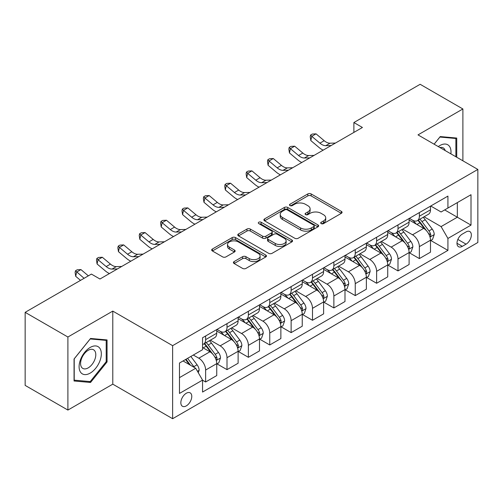<?xml version="1.0" encoding="UTF-8"?>
<svg xmlns="http://www.w3.org/2000/svg" width="503" height="503" viewBox="0 0 503 503"><rect width="100%" height="100%" fill="white"/><g stroke="black" fill="none" stroke-linecap="round" stroke-linejoin="round"><path stroke-width="0.75" d="M321.184 223.615A1.66 0.962 0 0 0 323.536 223.615L341.367 213.316A2.377 1.371 0 0 0 342.065 212.348A2.377 1.371 0 0 0 341.367 211.379L311.156 193.938A2.377 1.371 0 0 0 307.798 193.938L289.967 204.237A1.66 0.962 0 0 0 289.476 204.916A1.66 0.962 0 0 0 289.967 205.589A1.66 0.962 0 0 0 292.318 205.589L294.626 204.256A7.595 4.382 0 0 1 305.365 204.256L307.88 205.714A7.595 4.382 0 0 1 310.106 208.814A7.595 4.382 0 0 1 307.88 211.914L305.572 213.247A1.66 0.962 0 0 0 305.088 213.926A1.66 0.962 0 0 0 305.572 214.605A1.66 0.962 0 0 0 307.924 214.605L310.232 213.272A7.595 4.382 0 0 1 320.977 213.272L323.492 214.724A7.595 4.382 0 0 1 325.718 217.824A7.595 4.382 0 0 1 323.492 220.924L321.184 222.257A1.66 0.962 0 0 0 320.7 222.936A1.66 0.962 0 0 0 321.184 223.615L321.184 222.257M186.311 405.877A7.74 4.47 120 0 0 191.366 399.055A7.74 4.47 120 0 0 190.178 392.856A7.74 4.47 120 0 0 186.311 393.239A7.74 4.47 120 0 0 181.256 400.061A7.74 4.47 120 0 0 182.438 406.261A7.74 4.47 120 0 0 186.311 405.877M234.115 261.579A2.377 1.371 0 0 0 233.423 262.547A2.377 1.371 0 0 0 234.115 263.515L242.591 268.407A2.377 1.371 0 0 0 245.948 268.407L265.754 256.97A2.377 1.371 0 0 0 266.452 256.002A2.377 1.371 0 0 0 265.754 255.034L235.542 237.592A2.377 1.371 0 0 0 232.185 237.592L212.385 249.029A2.377 1.371 0 0 0 211.688 249.997A2.377 1.371 0 0 0 212.385 250.966L222.622 256.876A2.377 1.371 0 0 0 225.979 256.876L234.455 251.984A2.377 1.371 0 0 0 235.146 251.016A2.377 1.371 0 0 0 234.455 250.048L229.374 247.111A6.35 3.666 0 0 1 227.519 244.521A6.35 3.666 0 0 1 231.437 241.132A6.35 3.666 0 0 1 238.353 241.93L258.246 253.411A6.35 3.666 0 0 1 260.101 256.002A6.35 3.666 0 0 1 256.184 259.391A6.35 3.666 0 0 1 249.268 258.599L245.948 256.681A2.377 1.371 0 0 0 242.591 256.681L234.115 261.579L234.115 263.515M112.785 311.099L67.899 337.016L25.15 312.338L25.15 385.392L67.899 410.071L112.785 384.16L172.63 418.71L172.63 345.655L112.785 311.099L112.785 384.16M462.886 160.797L462.886 108.969L418.006 134.886L477.85 169.436L172.63 345.655M462.886 108.969L420.143 84.29L353.879 122.543L353.879 132.415M25.15 312.338L91.408 274.085L99.959 279.02L362.43 127.479L353.879 122.543M294.789 238.271A2.377 1.371 0 0 0 298.147 238.271L317.953 226.834A2.377 1.371 0 0 0 318.651 225.866A2.377 1.371 0 0 0 317.953 224.898L287.741 207.456A2.377 1.371 0 0 0 284.384 207.456L264.578 218.893A2.377 1.371 0 0 0 263.886 219.861A2.377 1.371 0 0 0 264.578 220.83L294.789 238.271M259.454 223.973A1.66 0.962 0 0 1 261.139 224.206L261.139 222.232L291.853 239.969A2.377 1.371 0 0 1 292.551 240.937A2.377 1.371 0 0 1 291.853 241.905L272.048 253.342A2.377 1.371 0 0 1 268.69 253.342L238.479 235.894L238.479 233.958A2.377 1.371 0 0 0 237.787 234.926A2.377 1.371 0 0 0 238.479 235.894M238.479 233.958L246.96 229.066A2.377 1.371 0 0 1 250.312 229.066L262.566 236.14A2.377 1.371 0 0 0 265.924 236.14L271.545 232.895A2.377 1.371 0 0 0 272.242 231.927A2.377 1.371 0 0 0 271.545 230.952L258.787 223.59A1.66 0.962 0 0 1 258.303 222.911A1.66 0.962 0 0 1 259.328 222.024A1.66 0.962 0 0 1 261.139 222.232M466.055 231.927L462.288 234.102A7.495 4.326 120 0 0 457.39 240.704A7.495 4.326 120 0 0 458.541 246.715A7.495 4.326 120 0 0 462.288 246.344L466.055 244.169A7.495 4.326 120 0 0 470.946 237.567A7.495 4.326 120 0 0 469.802 231.556A7.495 4.326 120 0 0 466.055 231.927M172.63 418.71L477.85 242.49L477.85 169.436M430.744 206.016L441.087 211.989L447.928 208.041L447.928 196.095L202.552 337.758L202.552 349.704L179.47 363.028L179.47 393.434L202.552 380.111L202.552 392.057L447.928 250.387L447.928 238.447L441.087 226.595L424.086 216.78M447.928 208.041L471.009 194.711L471.009 225.118L447.928 238.447M67.899 337.016L67.899 410.071M444.677 209.914L457.334 217.221L457.334 202.608L471.009 194.711M441.087 226.595L457.334 217.221L471.009 225.118M179.47 377.64L195.711 368.265L183.061 360.959M202.552 380.205L205.633 381.984L205.633 370.038A9.67 5.583 -120 0 0 198.792 358.193L193.322 355.036M205.633 381.984L216.749 375.565L216.749 363.625A9.67 5.583 -120 0 0 209.908 351.773L202.552 347.529M217 363.87L227.004 369.642L227.004 357.702A9.67 5.583 -120 0 0 220.163 345.85L210.348 340.185M227.004 369.642L238.12 363.229L238.12 351.283A9.67 5.583 -120 0 0 231.279 339.437L216.749 331.043M238.378 351.528L248.381 357.306L248.381 345.36A9.67 5.583 -120 0 0 241.541 333.514L231.72 327.843M248.381 357.306L259.491 350.887L259.491 338.94A9.67 5.583 -120 0 0 252.657 327.095L238.12 318.707M259.749 339.192L269.753 344.964L269.753 333.017A9.67 5.583 -120 0 0 262.912 321.172L253.091 315.5M269.753 344.964L280.869 338.55L280.869 326.604A9.67 5.583 -120 0 0 274.028 314.759L259.491 306.365M281.127 326.849L291.13 332.621L291.13 320.681A9.67 5.583 -120 0 0 284.289 308.829L274.468 303.164M291.13 332.621L302.24 326.208L302.24 314.262A9.67 5.583 -120 0 0 295.399 302.416L280.869 294.022M302.498 314.507L312.501 320.285L312.501 308.339A9.67 5.583 -120 0 0 305.661 296.493L295.839 290.822M312.501 320.285L323.618 313.866L323.618 301.919A9.67 5.583 -120 0 0 316.777 290.074L302.24 281.686M323.869 302.171L333.873 307.943L333.873 295.997A9.67 5.583 -120 0 0 327.038 284.151L317.217 278.48M333.873 307.943L344.989 301.53L344.989 289.583A9.67 5.583 -120 0 0 338.148 277.738L323.618 269.344M345.247 289.829L355.25 295.607L355.25 283.661A9.67 5.583 -120 0 0 348.409 271.815L338.588 266.144M355.25 295.607L366.366 289.187L366.366 277.241A9.67 5.583 -120 0 0 359.526 265.395L344.989 257.002M366.618 277.486L376.621 283.264L376.621 271.318A9.67 5.583 -120 0 0 369.78 259.473L359.966 253.801M376.621 283.264L387.738 276.845L387.738 264.899A9.67 5.583 -120 0 0 380.897 253.053L366.366 244.665M387.995 265.15L397.999 270.922L397.999 258.976A9.67 5.583 -120 0 0 391.158 247.13L381.337 241.459M397.999 270.922L409.109 264.509L409.109 252.563A9.67 5.583 -120 0 0 402.274 240.717L387.738 232.323M409.367 252.808L419.37 258.586L419.37 246.64A9.67 5.583 -120 0 0 412.529 234.794L402.708 229.123M419.37 258.586L430.486 252.166L430.486 240.22A9.67 5.583 -120 0 0 423.645 228.375L409.109 219.981M409.367 218.352L412.529 220.182A9.67 5.583 -120 0 0 417.371 220.66A9.67 5.583 -120 0 0 419.37 216.233L419.37 212.58M387.995 230.695L391.158 232.518A9.67 5.583 -120 0 0 395.993 233.002A9.67 5.583 -120 0 0 397.999 228.569L397.999 224.916M366.618 243.037L369.78 244.86A9.67 5.583 -120 0 0 374.622 245.338A9.67 5.583 -120 0 0 376.621 240.912L376.621 237.259M345.247 255.373L348.409 257.203A9.67 5.583 -120 0 0 353.244 257.681A9.67 5.583 -120 0 0 355.25 253.254L355.25 249.601M323.869 267.715L327.038 269.539A9.67 5.583 -120 0 0 331.873 270.023A9.67 5.583 -120 0 0 333.873 265.59L333.873 261.937M302.498 280.058L305.661 281.881A9.67 5.583 -120 0 0 310.496 282.359A9.67 5.583 -120 0 0 312.501 277.933L312.501 274.28M281.127 292.394L284.289 294.224A9.67 5.583 -120 0 0 289.124 294.701A9.67 5.583 -120 0 0 291.13 290.275L291.13 286.622M259.749 304.736L262.912 306.56A9.67 5.583 -120 0 0 267.747 307.037A9.67 5.583 -120 0 0 269.753 302.611L269.753 298.958M238.378 317.072L241.541 318.902A9.67 5.583 -120 0 0 246.376 319.38A9.67 5.583 -120 0 0 248.381 314.953L248.381 311.3M217 329.415L220.163 331.244A9.67 5.583 -120 0 0 225.004 331.722A9.67 5.583 -120 0 0 227.004 327.296L227.004 323.643M430.744 240.465L447.928 250.387M417.371 220.66L428.481 214.24A9.67 5.583 -120 0 0 430.486 209.814L430.486 206.161M395.993 233.002L407.109 226.583A9.67 5.583 -120 0 0 409.109 222.156L409.109 218.503M374.622 245.338L385.732 238.925A9.67 5.583 -120 0 0 387.738 234.492L387.738 230.839M353.244 257.681L364.361 251.261A9.67 5.583 -120 0 0 366.366 246.835L366.366 243.182M331.873 270.023L342.989 263.603A9.67 5.583 -120 0 0 344.989 259.177L344.989 255.524M310.496 282.359L321.612 275.946A9.67 5.583 -120 0 0 323.618 271.513L323.618 267.86M289.124 294.701L300.241 288.282A9.67 5.583 -120 0 0 302.24 283.855L302.24 280.202M267.747 307.037L278.863 300.624A9.67 5.583 -120 0 0 280.869 296.198L280.869 292.545M246.376 319.38L257.492 312.967A9.67 5.583 -120 0 0 259.491 308.534L259.491 304.881M225.004 331.722L236.114 325.303A9.67 5.583 -120 0 0 238.12 320.876L238.12 317.223M202.552 344.454A9.67 5.583 -120 0 0 203.627 344.058L214.743 337.645A9.67 5.583 -120 0 0 216.749 333.219L216.749 329.566M203.627 344.058A9.67 5.583 -120 0 0 205.633 339.632L205.633 335.979M195.711 368.265L202.552 380.111M456.73 157.244L456.73 138.055L440.232 136.577L434.114 144.185M74.054 380.991L90.553 382.462L107.057 361.94L107.057 339.934L90.553 338.462L74.054 358.991L74.054 380.991M106.202 361.443L107.057 361.94M88.811 381.456L90.553 382.462M321.851 223.848L323.492 222.898A7.595 4.382 0 0 0 325.718 219.798L325.718 217.824M310.106 208.814L310.106 210.788A7.595 4.382 0 0 1 307.88 213.888L306.239 214.838M341.336 213.335L311.156 195.912A2.377 1.371 0 0 0 307.798 195.912L290.627 205.828M317.921 226.853L287.741 209.43A2.377 1.371 0 0 0 284.384 209.43L264.609 220.848M313.759 226.545A1.66 0.962 0 0 0 314.243 225.866A1.66 0.962 0 0 0 313.759 225.187L287.238 209.877A1.66 0.962 0 0 0 284.887 209.877L282.453 211.285A7.595 4.382 0 0 0 280.228 214.385A7.595 4.382 0 0 0 282.453 217.485L300.58 227.953A7.595 4.382 0 0 0 311.326 227.953L313.759 226.545L313.759 228.519A1.66 0.962 0 0 0 314.243 227.84L314.243 225.866M280.228 214.385L280.228 216.359A7.595 4.382 0 0 0 282.453 219.459L282.453 217.485M313.759 228.519L311.326 229.928A7.595 4.382 0 0 1 300.58 229.928L282.453 219.459M238.51 235.913L246.96 231.04L246.96 229.066M272.242 231.927L272.242 233.901A2.377 1.371 0 0 1 271.545 234.87L265.924 238.114A2.377 1.371 0 0 1 262.566 238.114L250.312 231.04A2.377 1.371 0 0 0 246.96 231.04M261.139 224.206L291.822 241.924M275.279 243.477A6.35 3.666 0 0 0 282.202 244.276A6.35 3.666 0 0 0 286.119 240.887A6.35 3.666 0 0 0 284.258 238.296L277.254 234.247A2.377 1.371 0 0 0 273.896 234.247L268.275 237.498A2.377 1.371 0 0 0 267.577 238.466A2.377 1.371 0 0 0 268.275 239.434L275.279 243.477L275.279 245.451A6.35 3.666 0 0 0 282.202 246.25A6.35 3.666 0 0 0 286.119 242.861L286.119 240.887M267.577 238.466L267.577 240.44A2.377 1.371 0 0 0 268.275 241.409L268.275 239.434M275.279 245.451L268.275 241.409M260.101 256.002L260.101 257.976A6.35 3.666 0 0 1 256.184 261.365A6.35 3.666 0 0 1 249.268 260.573L245.948 258.655A2.377 1.371 0 0 0 242.591 258.655L234.147 263.534M227.519 244.521L227.519 246.495A6.35 3.666 0 0 0 229.374 249.086L229.374 247.111M234.423 252.003L229.374 249.086M265.722 256.989L235.542 239.566A2.377 1.371 0 0 0 232.185 239.566L212.417 250.984M430.486 240.616L432.536 239.434L434.246 234.492A6.407 3.697 -120 0 0 432.203 229.041L425.217 219.71A18.498 10.682 -120 0 0 423.199 217.296M416.245 224.105A18.498 10.682 -120 0 0 412.46 220.138M429.902 236.693L430.65 235.888L430.788 234.769A6.407 3.697 -120 0 0 428.952 230.915L421.967 221.59A18.498 10.682 -120 0 0 419.948 219.17M418.226 220.163A15.354 8.865 60 0 1 420.747 223.03L426.657 230.921M417.899 220.358A18.498 10.682 60 0 1 419.917 222.772L424.557 228.972M331.175 145.524L325.787 145.675A12.091 6.979 60 0 1 319.921 143.166L311.772 136.319L310.823 140.582L318.971 147.429A18.139 10.469 -120 0 0 323.171 150.146M335.451 143.059L330.062 143.204A12.091 6.979 60 0 1 324.196 140.702L316.047 133.848L311.772 136.319L310.603 135.037L312.313 134.049L316.047 133.848M310.823 140.582L310.219 136.741L310.603 135.037M409.109 252.959L411.165 251.77L412.875 246.835A6.407 3.697 -120 0 0 410.825 241.377L403.84 232.053A18.498 10.682 -120 0 0 401.822 229.632M394.874 236.441A18.498 10.682 -120 0 0 391.089 232.48M408.53 249.029L409.272 248.224L409.411 247.111A6.407 3.697 -120 0 0 407.581 243.257L400.589 233.926A18.498 10.682 -120 0 0 398.571 231.512M396.854 232.505A15.354 8.865 60 0 1 399.376 235.373L405.286 243.263M396.521 232.694A18.498 10.682 60 0 1 398.539 235.115L403.186 241.314M387.738 265.295L389.787 264.113L391.497 259.177A6.407 3.697 -120 0 0 389.454 253.719L382.469 244.395A18.498 10.682 -120 0 0 380.45 241.974M373.503 248.784A18.498 10.682 -120 0 0 369.711 244.823M387.153 261.371L387.901 260.567L388.039 259.447A6.407 3.697 -120 0 0 386.203 255.593L379.218 246.269A18.498 10.682 -120 0 0 377.2 243.848M375.477 244.842A15.354 8.865 60 0 1 377.998 247.709L383.908 255.606M375.15 245.036A18.498 10.682 60 0 1 377.168 247.451L381.808 253.65M366.366 277.637L368.416 276.455L370.126 271.513A6.407 3.697 -120 0 0 368.077 266.062L361.091 256.731A18.498 10.682 -120 0 0 359.073 254.317M352.125 261.126A18.498 10.682 -120 0 0 348.34 257.159M365.782 273.714L366.524 272.909L366.668 271.79A6.407 3.697 -120 0 0 364.832 267.936L357.847 258.605A18.498 10.682 -120 0 0 355.828 256.19M354.106 257.184A15.354 8.865 60 0 1 356.627 260.051L362.537 267.942M353.772 257.373A18.498 10.682 60 0 1 355.791 259.793L360.437 265.993M309.804 157.867L304.416 158.011A12.091 6.979 60 0 1 298.549 155.509L290.394 148.655L289.445 152.925L297.594 159.772A18.139 10.469 -120 0 0 301.8 162.488M314.079 155.396L308.691 155.546A12.091 6.979 60 0 1 302.819 153.038L294.67 146.191L290.394 148.655L289.225 147.373L290.935 146.386L294.67 146.191M289.445 152.925L288.848 149.083L289.225 147.373M288.426 170.209L283.038 170.354A12.091 6.979 60 0 1 277.172 167.845L269.023 160.998L268.074 165.261L276.222 172.114A18.139 10.469 -120 0 0 280.429 174.824M292.702 167.738L287.314 167.889A12.091 6.979 60 0 1 281.447 165.38L273.299 158.533L269.023 160.998L267.854 159.715L269.564 158.728L273.299 158.533M268.074 165.261L267.477 161.419L267.854 159.715M267.055 182.545L261.667 182.696A12.091 6.979 60 0 1 255.801 180.187L247.652 173.34L246.696 177.603L254.851 184.45A18.139 10.469 -120 0 0 259.051 187.166M271.331 180.08L265.942 180.225A12.091 6.979 60 0 1 260.076 177.722L251.921 170.869L247.652 173.34L246.476 172.057L248.186 171.07L251.921 170.869M246.696 177.603L246.099 173.761L246.476 172.057M344.989 289.98L347.039 288.791L348.749 283.855A6.407 3.697 -120 0 0 346.705 278.398L339.72 269.074A18.498 10.682 -120 0 0 337.702 266.653M330.754 273.462A18.498 10.682 -120 0 0 326.963 269.501M344.404 286.05L345.152 285.245L345.291 284.126A6.407 3.697 -120 0 0 343.455 280.272L336.469 270.947A18.498 10.682 -120 0 0 334.451 268.533M332.728 269.526A15.354 8.865 60 0 1 335.25 272.393L341.166 280.284M332.401 269.715A18.498 10.682 60 0 1 334.42 272.136L339.066 278.335M245.678 194.887L240.289 195.032A12.091 6.979 60 0 1 234.423 192.53L226.275 185.676L225.325 189.945L233.474 196.792A18.139 10.469 -120 0 0 237.68 199.509M249.953 192.416L244.565 192.567A12.091 6.979 60 0 1 238.699 190.059L230.55 183.211L226.275 185.676L225.105 184.394L226.815 183.406L230.55 183.211M225.325 189.945L224.728 186.104L225.105 184.394M450.889 153.874A15.719 9.073 120 0 0 449.512 146.404A15.719 9.073 120 0 0 438.295 146.599M445.18 150.579A10.758 6.212 120 0 0 444.457 149.014A10.758 6.212 120 0 0 443.244 147.895A10.758 6.212 120 0 0 439.955 147.561M439.855 137.042L455.875 138.495L455.875 156.754M454.819 137.879L455.875 138.495M434.146 144.204L439.892 137.061M90.213 347.435A15.719 9.073 120 0 0 79.097 366.681A15.719 9.073 120 0 0 90.213 373.1A15.719 9.073 120 0 0 101.329 353.848A15.719 9.073 120 0 0 90.213 347.435M88.188 350.308A10.758 6.212 120 0 0 81.159 359.796A10.758 6.212 120 0 0 82.806 368.416A10.758 6.212 120 0 0 88.188 367.882A10.758 6.212 120 0 0 95.218 358.4A10.758 6.212 120 0 0 93.571 349.78A10.758 6.212 120 0 0 88.188 350.308M106.202 361.695L90.213 381.582L74.224 380.155L74.224 358.84L90.213 338.947L106.202 340.38L106.202 361.695M105.14 339.764L106.202 340.38M323.618 302.316L325.667 301.134L327.378 296.198A6.407 3.697 -120 0 0 325.334 290.74L318.342 281.41A18.498 10.682 -120 0 0 316.324 278.995M309.376 285.805A18.498 10.682 -120 0 0 305.591 281.843M323.033 298.392L323.775 297.587L323.919 296.468A6.407 3.697 -120 0 0 322.083 292.614L315.098 283.29A18.498 10.682 -120 0 0 313.08 280.869M311.357 281.862A15.354 8.865 60 0 1 313.878 284.729L319.789 292.62M311.024 282.057A18.498 10.682 60 0 1 313.042 284.472L317.689 290.671M302.24 314.658L304.296 313.47L306 308.534A6.407 3.697 -120 0 0 303.957 303.076L296.971 293.752A18.498 10.682 -120 0 0 294.953 291.338M288.005 298.147A18.498 10.682 -120 0 0 284.214 294.18M301.655 310.735L302.404 309.93L302.542 308.811A6.407 3.697 -120 0 0 300.706 304.956L293.721 295.626A18.498 10.682 -120 0 0 291.702 293.211M289.98 294.205A15.354 8.865 60 0 1 292.501 297.072L298.417 304.963M289.653 294.393A18.498 10.682 60 0 1 291.671 296.814L296.317 303.013M280.869 327L282.919 325.812L284.629 320.876A6.407 3.697 -120 0 0 282.585 315.419L275.6 306.094A18.498 10.682 -120 0 0 273.582 303.674M266.628 310.483A18.498 10.682 -120 0 0 262.843 306.522M280.284 323.071L281.026 322.266L281.171 321.147A6.407 3.697 -120 0 0 279.335 317.292L272.349 307.968A18.498 10.682 -120 0 0 270.331 305.554M268.608 306.547A15.354 8.865 60 0 1 271.13 309.408L277.04 317.305M268.275 306.736A18.498 10.682 60 0 1 270.3 309.15L274.94 315.356M224.307 207.223L218.918 207.374A12.091 6.979 60 0 1 213.052 204.866L204.903 198.019L203.954 202.281L212.103 209.135A18.139 10.469 -120 0 0 216.303 211.845M228.582 204.759L223.194 204.91A12.091 6.979 60 0 1 217.327 202.401L209.179 195.548L204.903 198.019L203.734 196.736L205.444 195.749L209.179 195.548M203.954 202.281L203.35 198.44L203.734 196.736M202.935 219.566L197.547 219.717A12.091 6.979 60 0 1 191.674 217.208L183.526 210.361L182.576 214.624L190.725 221.471A18.139 10.469 -120 0 0 194.931 224.187M207.205 217.101L201.816 217.246A12.091 6.979 60 0 1 195.95 214.737L187.801 207.89L183.526 210.361L182.356 209.078L184.067 208.091L187.801 207.89M182.576 214.624L181.979 210.782L182.356 209.078M181.558 231.908L176.169 232.053A12.091 6.979 60 0 1 170.303 229.55L162.155 222.697L161.205 226.96L169.354 233.813A18.139 10.469 -120 0 0 173.554 236.529M185.833 229.437L180.445 229.588A12.091 6.979 60 0 1 174.579 227.079L166.43 220.232L162.155 222.697L160.985 221.414L162.695 220.427L166.43 220.232M161.205 226.96L160.602 223.125L160.985 221.414M259.491 339.336L261.547 338.154L263.258 333.219A6.407 3.697 -120 0 0 261.208 327.761L254.222 318.43A18.498 10.682 -120 0 0 252.204 316.016M245.257 322.825A18.498 10.682 -120 0 0 241.471 318.858M258.913 335.413L259.655 334.608L259.793 333.489A6.407 3.697 -120 0 0 257.964 329.635L250.972 320.31A18.498 10.682 -120 0 0 248.954 317.89M247.237 318.883A15.354 8.865 60 0 1 249.752 321.75L255.669 329.641M246.904 319.078A18.498 10.682 60 0 1 248.922 321.492L253.569 327.692M160.187 244.244L154.798 244.395A12.091 6.979 60 0 1 148.932 241.886L140.777 235.039L139.828 239.302L147.976 246.156A18.139 10.469 -120 0 0 152.183 248.866M164.462 241.78L159.074 241.924A12.091 6.979 60 0 1 153.201 239.422L145.053 232.568L140.777 235.039L139.608 233.757L141.318 232.77L145.053 232.568M139.828 239.302L139.23 235.461L139.608 233.757M238.12 351.679L240.17 350.49L241.88 345.555A6.407 3.697 -120 0 0 239.837 340.097L232.851 330.773A18.498 10.682 -120 0 0 230.833 328.358M223.885 335.168A18.498 10.682 -120 0 0 220.094 331.2M237.535 347.755L238.284 346.951L238.422 345.831A6.407 3.697 -120 0 0 236.586 341.977L229.601 332.646A18.498 10.682 -120 0 0 227.582 330.232M225.86 331.226A15.354 8.865 60 0 1 228.381 334.093L234.291 341.983M225.533 331.414A18.498 10.682 60 0 1 227.551 333.835L232.191 340.034M138.809 256.587L133.421 256.737A12.091 6.979 60 0 1 127.555 254.229L119.406 247.382L118.457 251.645L126.605 258.492A18.139 10.469 -120 0 0 130.811 261.208M143.085 254.122L137.696 254.267A12.091 6.979 60 0 1 131.83 251.758L123.681 244.911L119.406 247.382L118.236 246.099L119.947 245.112L123.681 244.911M118.457 251.645L117.853 247.803L118.236 246.099M216.749 364.015L218.799 362.833L220.509 357.897A6.407 3.697 -120 0 0 218.459 352.44L211.474 343.115A18.498 10.682 -120 0 0 209.455 340.694M216.164 360.091L216.906 359.287L217.044 358.167A6.407 3.697 -120 0 0 215.215 354.313L208.229 344.989A18.498 10.682 -120 0 0 206.211 342.574M204.488 343.568A15.354 8.865 60 0 1 207.01 346.429L212.92 354.326M204.155 343.756A18.498 10.682 60 0 1 206.173 346.171L210.82 352.377M117.438 268.929L112.05 269.074A12.091 6.979 60 0 1 106.183 266.571L98.035 259.718L97.079 263.981L105.234 270.834A18.139 10.469 -120 0 0 109.434 273.55M121.713 266.458L116.325 266.609A12.091 6.979 60 0 1 110.459 264.1L102.304 257.253L98.035 259.718L96.859 258.435L98.569 257.448L102.304 257.253M97.079 263.981L96.482 260.139L96.859 258.435M198.276 372.704L199.131 370.239A6.407 3.697 -120 0 0 197.088 364.782L190.851 356.457M194.422 367.517A6.407 3.697 -120 0 0 193.837 366.656L187.606 358.331M185.997 359.261L190.48 365.241M185.55 359.519L189.354 364.587M88.365 275.839L80.933 269.589L76.657 272.06L75.708 276.323L80.518 280.366M84.089 278.31L75.488 270.777L77.198 269.79L80.933 269.589M75.708 276.323L75.11 272.481L75.488 270.777M100.336 278.8L99.613 278.819M198.792 358.193L209.908 351.773M220.163 345.85L231.279 339.437M241.541 333.514L252.657 327.095M262.912 321.172L274.028 314.759M284.289 308.829L295.399 302.416M305.661 296.493L316.777 290.074M327.038 284.151L338.148 277.738M348.409 271.815L359.526 265.395M369.78 259.473L380.897 253.053M391.158 247.13L402.274 240.717M412.529 234.794L423.645 228.375M419.37 216.233L430.486 209.814M419.37 246.64L430.486 240.22M397.999 258.976L409.109 252.563M397.999 228.569L409.109 222.156M376.621 271.318L387.738 264.899M376.621 240.912L387.738 234.492M355.25 283.661L366.366 277.241M355.25 253.254L366.366 246.835M333.873 295.997L344.989 289.583M333.873 265.59L344.989 259.177M312.501 308.339L323.618 301.919M312.501 277.933L323.618 271.513M291.13 320.681L302.24 314.262M291.13 290.275L302.24 283.855M269.753 333.017L280.869 326.604M269.753 302.611L280.869 296.198M248.381 345.36L259.491 338.94M248.381 314.953L259.491 308.534M227.004 357.702L238.12 351.283M227.004 327.296L238.12 320.876M205.633 370.038L216.749 363.625M205.633 339.632L216.749 333.219M457.849 239.434L466.055 244.169M456.988 243.282L462.288 246.344M323.492 222.898L323.492 220.924M305.572 214.605L305.572 213.247M307.88 213.888L307.88 211.914M289.967 205.589L289.967 204.237M307.798 195.912L307.798 193.938M311.156 195.912L311.156 193.938M341.367 213.316L341.367 211.379M264.578 220.83L264.578 218.893M284.384 209.43L284.384 207.456M287.741 209.43L287.741 207.456M317.953 226.834L317.953 224.898M300.58 229.928L300.58 227.953M311.326 229.928L311.326 227.953M250.312 231.04L250.312 229.066M262.566 238.114L262.566 236.14M265.924 238.114L265.924 236.14M271.545 234.87L271.545 232.895M291.853 241.905L291.853 239.969M242.591 258.655L242.591 256.681M245.948 258.655L245.948 256.681M249.268 260.573L249.268 258.599M234.455 251.984L234.455 250.048M212.385 250.966L212.385 249.029M232.185 239.566L232.185 237.592M235.542 239.566L235.542 237.592M265.754 256.97L265.754 255.034M430.008 237.045L434.202 234.618M421.967 221.59L425.217 219.71M416.93 224.495L419.917 222.772M428.952 230.915L432.203 229.041M428.443 233.417L430.788 234.769M325.787 145.675L330.062 143.204M319.921 143.166L324.196 140.702M408.631 249.381L412.831 246.96M400.589 233.926L403.84 232.053M395.553 236.838L398.539 235.115M407.581 243.257L410.825 241.377M407.072 245.76L409.411 247.111M387.26 261.723L391.453 259.296M379.218 246.269L382.469 244.395M374.182 249.174L377.168 247.451M386.203 255.593L389.454 253.719M385.694 258.096L388.039 259.447M365.882 274.066L370.082 271.639M357.847 258.605L361.091 256.731M352.804 261.516L355.791 259.793M364.832 267.936L368.077 266.062M364.323 270.438L366.668 271.79M304.416 158.011L308.691 155.546M298.549 155.509L302.819 153.038M283.038 170.354L287.314 167.889M277.172 167.845L281.447 165.38M261.667 182.696L265.942 180.225M255.801 180.187L260.076 177.722M344.511 286.402L348.711 283.981M336.469 270.947L339.72 269.074M331.433 273.858L334.42 272.136M343.455 280.272L346.705 278.398M342.952 282.774L345.291 284.126M240.289 195.032L244.565 192.567M234.423 192.53L238.699 190.059M323.14 298.744L327.334 296.317M315.098 283.29L318.342 281.41M310.055 286.194L313.042 284.472M322.083 292.614L325.334 290.74M321.574 295.116L323.919 296.468M301.762 311.08L305.962 308.66M293.721 295.626L296.971 293.752M288.684 298.537L291.671 296.814M300.706 304.956L303.957 303.076M300.203 307.459L302.542 308.811M280.391 323.423L284.585 321.002M272.349 307.968L275.6 306.094M267.313 310.879L270.3 309.15M279.335 317.292L282.585 315.419M278.825 319.795L281.171 321.147M218.918 207.374L223.194 204.91M213.052 204.866L217.327 202.401M197.547 219.717L201.816 217.246M191.674 217.208L195.95 214.737M176.169 232.053L180.445 229.588M170.303 229.55L174.579 227.079M259.014 335.765L263.214 333.338M250.972 320.31L254.222 318.43M245.936 323.215L248.922 321.492M257.964 329.635L261.208 327.761M257.454 332.137L259.793 333.489M154.798 244.395L159.074 241.924M148.932 241.886L153.201 239.422M237.642 348.101L241.836 345.68M229.601 332.646L232.851 330.773M224.564 335.558L227.551 333.835M236.586 341.977L239.837 340.097M236.077 344.48L238.422 345.831M133.421 256.737L137.696 254.267M127.555 254.229L131.83 251.758M216.265 360.444L220.465 358.023M208.229 344.989L211.474 343.115M203.187 347.9L206.173 346.171M215.215 354.313L218.459 352.44M214.706 356.816L217.044 358.167M112.05 269.074L116.325 266.609M106.183 266.571L110.459 264.1M197.465 371.296L199.094 370.359M193.837 366.656L197.088 364.782"/></g></svg>
